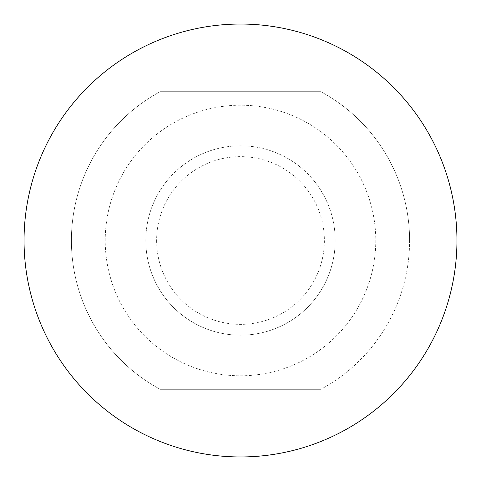 <?xml version="1.0" encoding="UTF-8"?>
<svg xmlns="http://www.w3.org/2000/svg" width="481" height="481" viewBox="0 0 481 481"><rect width="100%" height="100%" fill="white"/><g stroke="black" fill="none" stroke-linecap="round" stroke-linejoin="round"><path stroke-width="0.36" stroke-dasharray="2.4 1.8" d="M145.803 240.5A94.697 94.697 0 0 1 240.5 145.803A94.697 94.697 0 0 1 335.197 240.5A94.697 94.697 0 0 0 240.5 145.803A94.697 94.697 0 0 0 145.803 240.5A94.697 94.697 0 0 0 240.5 335.197A94.697 94.697 0 0 0 335.197 240.5A94.697 94.697 0 0 1 240.5 335.197A94.697 94.697 0 0 1 145.803 240.5M156.626 240.5A83.874 83.874 0 0 0 240.5 324.374A83.874 83.874 0 0 0 324.374 240.5A83.874 83.874 0 0 0 240.5 156.626A83.874 83.874 0 0 0 156.626 240.5M456.95 240.5A216.45 216.45 0 0 0 240.5 24.05A216.45 216.45 0 0 0 24.05 240.5A216.45 216.45 0 0 0 240.5 456.95A216.45 216.45 0 0 0 456.95 240.5M240.5 375.781A135.281 135.281 0 0 0 375.781 240.5A135.281 135.281 0 0 0 240.5 105.219A135.281 135.281 0 0 0 105.219 240.5A135.281 135.281 0 0 0 240.5 375.781A135.281 135.281 0 0 0 375.781 240.5A135.281 135.281 0 0 0 240.5 105.219A135.281 135.281 0 0 0 105.219 240.5A135.281 135.281 0 0 0 240.5 375.781M409.602 240.5A169.102 169.102 0 0 0 320.821 91.691L160.179 91.691A169.102 169.102 0 0 0 160.179 389.309L320.821 389.309L160.179 389.309A169.102 169.102 0 0 1 160.179 91.691L320.821 91.691A169.102 169.102 0 0 1 320.821 389.309A169.102 169.102 0 0 0 409.602 240.5"/><path stroke-width="0.72" d="M24.05 240.5A216.45 216.45 0 0 0 240.5 456.95A216.45 216.45 0 0 0 456.95 240.5A216.45 216.45 0 0 0 240.5 24.05A216.45 216.45 0 0 0 24.05 240.5"/></g></svg>
